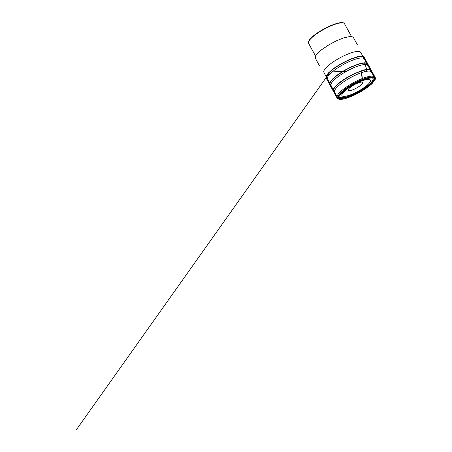 <?xml version="1.0" encoding="UTF-8"?>
<svg xmlns="http://www.w3.org/2000/svg" width="452" height="452" viewBox="0 0 452 452"><rect width="100%" height="100%" fill="white"/><g stroke="black" fill="none" stroke-linecap="round" stroke-linejoin="round"><path stroke-width="0.68" d="M357.764 83.083A8.209 1.989 -28.6 0 1 362.255 83.671A8.209 1.989 -28.6 0 1 353.006 89.722A8.209 1.989 -28.6 0 1 348.515 89.134A8.209 1.989 -28.6 0 1 357.764 83.083M350.356 95.96A20.08 4.859 -28.6 0 1 339.367 94.525A20.08 4.859 -28.6 0 1 361.984 79.727A20.08 4.859 -28.6 0 1 372.973 81.157A20.08 4.859 -28.6 0 1 350.356 95.96M334.757 92.185A20.894 5.057 -28.6 0 1 334.638 91.993A20.894 5.057 -28.6 0 1 359.052 73.58A20.894 5.057 -28.6 0 1 371.324 71.987L374.346 77.083C374.99 78.043 374.635 79.874 372.166 82.45C370.199 84.518 367.431 86.711 363.871 89.033C358.865 92.287 352.792 95.315 347.859 97.022C344.548 98.169 341.921 98.705 339.977 98.626C338.491 98.491 337.587 98.05 337.277 97.293A21.114 5.108 -28.6 0 1 361.95 78.693A21.114 5.108 -28.6 0 1 374.346 77.083M334.683 92.095L333.864 91.005A21.108 5.108 -28.6 0 1 333.745 90.812A21.108 5.108 -28.6 0 1 358.413 72.213A21.108 5.108 -28.6 0 1 370.815 70.602A21.108 5.108 -28.6 0 1 370.911 70.806L371.38 72.083M367.804 65.517L367.329 64.24A21.108 5.108 151.4 0 0 367.233 64.037A21.108 5.108 151.4 0 0 346.277 69.698A21.108 5.108 151.4 0 0 330.169 84.247A21.108 5.108 151.4 0 0 330.288 84.439L331.107 85.524M367.843 65.625A20.894 5.057 151.4 0 0 367.747 65.421A20.894 5.057 151.4 0 0 347 71.026A20.894 5.057 151.4 0 0 331.056 85.428L333.745 90.812M364.222 58.952L363.753 57.675A21.108 5.108 151.4 0 0 363.657 57.472A21.108 5.108 151.4 0 0 342.695 63.127A21.108 5.108 151.4 0 0 326.587 77.682A21.108 5.108 151.4 0 0 326.706 77.874L327.525 78.959M364.261 59.059A20.894 5.057 151.4 0 0 364.165 58.856A20.894 5.057 151.4 0 0 343.424 64.461A20.894 5.057 151.4 0 0 327.474 78.863L330.169 84.247M360.679 52.494A20.894 5.057 151.4 0 0 360.583 52.291A20.894 5.057 151.4 0 0 339.842 57.89A20.894 5.057 151.4 0 0 323.898 72.292L326.587 77.682M360.86 70.97C365.052 69.467 368.21 69.015 370.335 69.614L371.363 70.45L375.154 77.337C375.245 77.269 375.623 78.71 375.087 79.642L372.459 83.157C369.843 85.807 365.877 88.694 360.56 91.807C355.368 94.796 350.017 97.118 346.187 98.27C342.028 99.677 339.073 99.739 337.311 98.457L333.339 91.219C333.384 91.344 332.915 90.598 333.271 89.496C333.661 88.411 334.474 87.23 335.723 85.953C338.023 83.513 341.78 80.705 346.995 77.541L353.56 74.021L360.86 70.97C361.334 71.314 361.368 72.535 361.566 73.241L362.414 78.473C362.843 79.495 362.284 80.111 361.939 80.337L361.476 80.394L361.233 81.179C364.594 79.851 367.244 79.264 369.171 79.422C370.86 79.767 371.024 80.84 369.663 82.637C368.47 84.281 366.047 86.321 362.391 88.756C358.509 91.236 354.763 93.18 351.147 94.581C347.786 95.909 345.142 96.496 343.209 96.344C341.52 95.999 341.356 94.926 342.718 93.123C343.916 91.485 346.339 89.445 349.995 87.004C353.871 84.524 357.622 82.586 361.233 81.179L360.849 80.247L361.233 81.179L362.391 79.851L361.097 71.213L358.453 72.196M365.821 71.444L366.832 70.535L365.849 66.704L364.628 62.935L363.351 63.207M331.361 86.038L329.853 84.914L326.191 78.117L325.977 76.964L326.768 75.021L328.661 72.71L333.853 68.32L340.876 63.794L349.673 59.393L357.487 56.709L360.199 56.24L363.476 56.619L367.436 63.336C367.894 63.947 367.758 64.438 367.018 64.817L367.702 63.851L364.527 57.941L363.628 57.427C364.255 57.042 364.442 57.828 364.651 58.167L367.945 64.065L368.092 66.009M332.474 25.244A20.453 4.949 151.4 0 0 308.592 43.307C308.089 42.482 308.343 40.849 310.891 38.217C314.954 33.906 324.378 28.075 332.186 25.018L339.39 22.826L341.955 22.6C343.198 22.617 344.051 22.99 344.509 23.724A20.453 4.949 151.4 0 0 332.474 25.244M308.676 41.629A20.018 4.842 -28.6 0 1 332.147 25.052A20.018 4.842 -28.6 0 1 343.057 22.882M350.532 95.434A19.182 4.639 151.4 0 0 372.764 78.275A19.182 4.639 151.4 0 0 344.961 89.338A19.182 4.639 151.4 0 0 350.532 95.434M350.52 95.462A19.227 4.65 -28.6 0 1 344.938 89.349A19.227 4.65 -28.6 0 1 372.81 78.258A19.227 4.65 -28.6 0 1 350.52 95.462M362.08 79.586A20.419 4.938 151.4 0 0 338.418 97.852A20.419 4.938 151.4 0 0 368.013 86.083A20.419 4.938 151.4 0 0 362.08 79.586M365.826 71.444C366.504 71.133 367.261 70.286 366.674 69.484L365.295 64.851C364.996 64.207 364.956 63.184 364.368 62.766L366.532 62.969L367.826 63.964L371.572 70.761L371.674 72.574M351.492 36.533L344.509 23.724M315.575 56.116L308.592 43.307M334.638 91.993L337.277 97.293M367.747 65.421L370.815 70.602M364.165 58.856L367.233 64.037M360.583 52.291L363.657 57.472M357.442 44.929L353.391 37.499L352.074 36.646L349.933 36.493L343.509 37.934L336.525 40.759L329.214 44.618L321.683 49.686L316.699 54.37L315.552 56.167L315.456 58.427L319.406 65.653M329.875 72.348L76.614 429.4L330.548 71.376M342.057 95.186C341.836 94.931 341.961 93.79 343.966 91.75C346.362 89.372 349.791 86.948 354.255 84.479L361.21 81.207C365.595 79.382 369.617 78.998 369.985 79.953M346.52 71.292L332.141 71.902M361.939 80.337L367.64 78.467L370.544 77.998L368.25 78.292L361.476 80.394L353.792 84.066L345.051 89.756L340.13 94.541L342.576 91.937L348.481 87.451C352.837 84.597 357.323 82.23 361.939 80.337M334.938 92.603L333.435 91.468L329.774 84.677L329.689 82.936L332.344 79.179L337.853 74.586L344.271 70.472L351.277 66.839L358.662 63.941L364.368 62.766"/></g></svg>
